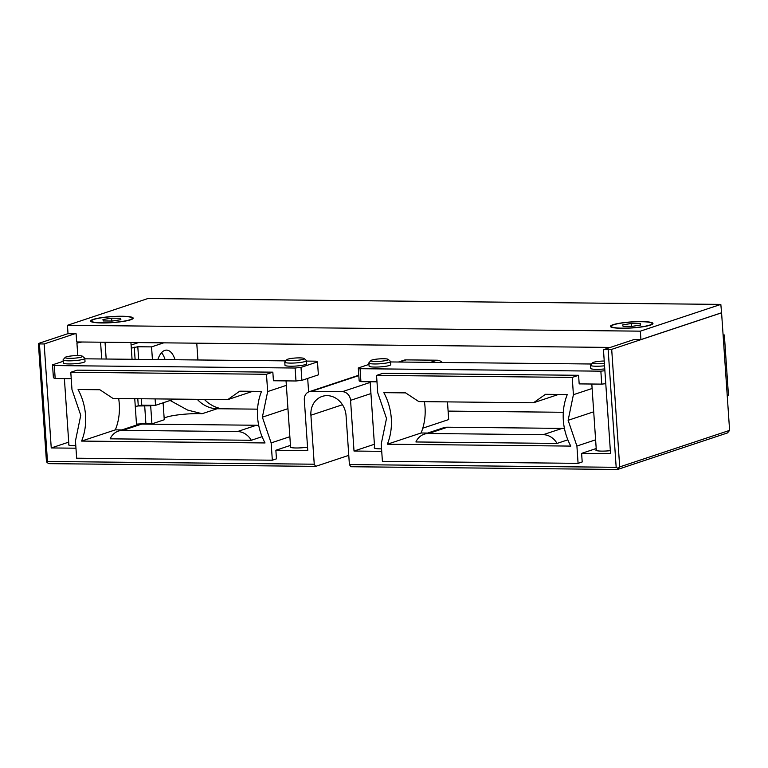 <?xml version="1.0" encoding="UTF-8"?>
<svg xmlns="http://www.w3.org/2000/svg" width="768" height="768" viewBox="0 0 768 768"><rect width="100%" height="100%" fill="white"/><g stroke="black" fill="none" stroke-linecap="round" stroke-linejoin="round"><path stroke-width="1.15" d="M315.658 466.368L48.883 463.642L47.03 462.547L47.472 461.472L314.246 464.208L315.658 466.368L348.778 455.357M617.587 469.469L350.813 466.733L349.402 464.563L616.176 467.299L618.029 468.394L619.699 466.915L729.6 430.378L727.478 432.931L617.587 469.469L618.029 468.394M314.246 464.208L310.906 415.229L342.461 404.736M272.333 460.205L271.152 442.906L262.368 417.168L267.658 391.574L266.477 374.275L70.79 372.269L71.971 389.568L80.755 415.306L75.466 440.909L76.646 458.198L272.333 460.205L276.451 458.842L275.866 450.24L290.458 445.392M370.944 393.571L350.563 400.349A8.698 7.546 -108.4 0 0 342.336 391.68L311.376 391.363A8.698 7.546 -108.4 0 0 309.216 391.699A8.698 7.546 -108.4 0 0 304.32 399.878L307.776 450.576L275.866 450.24M350.563 400.349L354.019 451.046L381.725 451.334M578.083 463.344L576.912 446.045L568.128 420.307L573.408 394.704L572.227 377.414L376.55 375.408L377.722 392.707L386.506 418.445L381.226 444.038L382.406 461.338L578.083 463.344L582.202 461.971L581.616 453.379L596.208 448.531M603.456 349.699L611.693 349.363L721.584 312.826L720.826 304.406L640.349 331.162L640.925 339.581L634.128 339.504L603.456 349.699L610.55 453.677L581.616 453.379M608.16 349.747L616.176 467.299M310.906 415.229A20.016 17.347 -108.4 0 1 322.166 396.413A20.016 17.347 -108.4 0 1 346.061 415.584L349.402 464.563M68.016 333.638L38.4 343.488L39.456 343.92L47.472 461.472M39.456 343.92L44.16 343.968L51.245 447.946L75.965 448.195M68.717 442.138L51.245 447.946M163.104 402.806L164.266 419.76L151.92 423.869L145.91 423.802A17.453 2.486 -3.9 0 0 136.483 424.138M197.232 399.331A30.451 26.4 -108.4 0 0 216.538 408.72A30.451 26.4 -108.4 0 0 217.123 408.739L202.157 413.712A23.981 3.418 -3.9 0 0 164.16 418.214M217.123 408.739L257.558 409.152M448.109 411.101L563.309 412.282M447.485 401.894L448.685 419.568L422.784 428.179M374.4 444.269L354.019 451.046M381.552 448.838A11.309 1.613 176.1 0 1 374.208 447.84A11.309 1.613 176.1 0 1 374.611 447.36M610.349 450.672A11.309 1.613 176.1 0 1 595.882 450.106A11.309 1.613 176.1 0 1 596.285 449.635M307.546 447.149A11.309 1.613 176.1 0 1 296.064 447.984A11.309 1.613 176.1 0 1 290.122 446.976A11.309 1.613 176.1 0 1 290.525 446.506M75.802 445.709A11.309 1.613 176.1 0 1 68.458 444.701A11.309 1.613 176.1 0 1 68.861 444.23M121.872 429.926L115.344 429.859A55.69 48.278 -108.4 0 0 118.656 398.525M289.862 436.694L271.152 442.906M239.741 391.181L261.533 391.402A55.69 48.278 -108.4 0 0 265.046 442.954L81.59 441.082A55.69 48.278 -108.4 0 0 78.077 389.52L99.859 389.741L113.059 398.467L227.722 399.638L239.741 391.181M266.477 374.275L272.842 372.163L77.155 370.157L70.79 372.269M55.181 378.518L53.405 377.789L52.522 364.838L54.298 365.558L55.181 378.518L71.232 378.682M84.835 358.81L285.792 360.874M306.509 361.085L315.715 361.181L317.491 361.901L301.008 367.382L295.104 368.026L54.298 365.558M286.358 385.354L267.658 391.574M272.842 372.163L273.427 380.755L295.987 380.986L295.104 368.026M317.491 361.901L318.374 374.861L301.891 380.342L295.987 380.986M52.522 364.838L63.206 361.286M284.774 362.131L284.986 365.242A10.877 1.546 -3.9 0 0 293.242 366.182A10.877 1.546 -3.9 0 0 305.395 364.598A10.877 1.546 -3.9 0 0 306.691 363.763L306.48 360.653A10.877 1.546 -3.9 0 0 306.355 360.442L304.061 358.483A8.698 1.238 -3.9 0 0 296.947 357.926A8.698 1.238 -3.9 0 0 287.837 359.165A8.698 1.238 176.1 0 0 286.877 359.654L284.87 361.901A10.877 1.546 176.1 0 0 284.774 362.131A10.877 1.546 176.1 0 0 293.03 363.072A10.877 1.546 176.1 0 0 305.184 361.488A10.877 1.546 -3.9 0 0 306.48 360.653M63.101 359.866L63.322 362.976A10.877 1.546 -3.9 0 0 71.568 363.917A10.877 1.546 -3.9 0 0 83.722 362.333A10.877 1.546 -3.9 0 0 85.018 361.498L84.806 358.387A10.877 1.546 -3.9 0 0 84.682 358.166L82.387 356.208A8.698 1.238 -3.9 0 0 75.283 355.651A8.698 1.238 -3.9 0 0 66.163 356.899A8.698 1.238 176.1 0 0 65.203 357.379L63.206 359.635A10.877 1.546 176.1 0 0 63.101 359.866A10.877 1.546 176.1 0 0 71.357 360.806A10.877 1.546 176.1 0 0 83.51 359.222A10.877 1.546 -3.9 0 0 84.806 358.387M301.891 380.342L301.008 367.382M304.061 358.483A8.698 1.238 -3.9 0 1 303.13 359.328A8.698 1.238 176.1 0 1 292.8 360.605A8.698 1.238 176.1 0 1 286.877 359.654M82.387 356.208A8.698 1.238 -3.9 0 1 81.456 357.053A8.698 1.238 176.1 0 1 71.126 358.339A8.698 1.238 176.1 0 1 65.203 357.379M287.952 408.662L262.368 417.168M252.778 391.315L227.722 399.638M115.344 429.859L81.59 441.082M251.299 440.275L110.16 438.835A17.405 15.082 -108.4 0 1 118.493 431.05A17.405 15.082 -108.4 0 1 122.813 430.378L237.475 431.549A17.405 15.082 -108.4 0 1 251.299 440.275L262.099 436.685M258.72 425.472A17.405 15.082 -108.4 0 0 256.406 425.251L141.744 424.08A17.405 15.082 -108.4 0 0 137.424 424.752L118.493 431.05M82.022 342.01A17.405 2.477 176.1 0 0 76.934 343.181L80.506 341.99M44.16 343.968L74.822 333.773L76.118 333.792L76.675 341.952L610.32 347.424M634.128 339.504L632.851 339.926M74.822 333.773L68.016 333.706L67.45 325.286L147.917 298.531L720.826 304.406M640.349 331.162L67.45 325.286M721.392 312.826L640.925 339.581M612.97 324.739A21.322 3.034 -3.9 0 0 610.426 326.381A21.322 3.034 -3.9 0 0 626.592 328.224A21.322 3.034 -3.9 0 0 650.419 325.123A21.322 3.034 -3.9 0 0 652.963 323.482A21.322 3.034 -3.9 0 0 636.797 321.638A21.322 3.034 -3.9 0 0 612.97 324.739M93.187 319.411A21.322 3.034 -3.9 0 0 90.643 321.053A21.322 3.034 -3.9 0 0 106.81 322.896A21.322 3.034 -3.9 0 0 130.637 319.795A21.322 3.034 -3.9 0 0 133.181 318.154A21.322 3.034 -3.9 0 0 117.014 316.31A21.322 3.034 -3.9 0 0 93.187 319.411M729.6 430.378L721.584 312.826M38.4 343.488L46.416 461.04L47.03 462.547M398.467 362.026L403.882 360.221A8.698 7.546 71.6 0 1 406.042 359.885L437.002 360.202A8.698 7.546 71.6 0 1 442.282 362.477M611.693 349.363L619.699 466.915M649.661 325.114A20.448 2.909 -3.9 0 0 652.099 323.539A20.448 2.909 -3.9 0 0 636.586 321.773A20.448 2.909 -3.9 0 0 613.728 324.749A20.448 2.909 -3.9 0 0 611.299 326.323A20.448 2.909 -3.9 0 0 626.803 328.09A20.448 2.909 -3.9 0 0 649.661 325.114M622.733 324.845L623.04 326.275L631.997 326.371L640.656 325.027L640.349 323.587L631.392 323.501L622.733 324.845M631.392 323.501L631.594 326.362M640.349 323.587L640.454 325.056M204.346 399.398A33.523 29.059 -108.4 0 0 222.259 408.787M202.157 413.712L187.603 410.064L170.131 400.474M152.294 405.283L150.682 405.821L151.92 423.869M150.682 405.821L137.021 405.974M129.878 319.786A20.448 2.909 -3.9 0 0 132.317 318.211A20.448 2.909 -3.9 0 0 116.803 316.445A20.448 2.909 -3.9 0 0 93.946 319.421A20.448 2.909 -3.9 0 0 91.517 320.995A20.448 2.909 -3.9 0 0 107.021 322.762A20.448 2.909 -3.9 0 0 129.878 319.786M102.95 319.517L103.258 320.947L112.214 321.043L120.874 319.699L120.566 318.259L111.61 318.173L102.95 319.517M111.61 318.173L111.811 321.034M120.566 318.259L120.672 319.728M723.091 334.886L724.349 334.973L728.448 395.117L727.229 395.53M724.349 334.973L723.12 335.376M138.499 342.586L131.088 345.053M135.283 406.55L141.782 405.178L155.539 405.322L174.269 399.091M155.539 405.322L155.107 398.899M152.419 359.501L151.555 346.886L163.718 342.845M197.914 359.971L196.762 343.181M157.834 359.558A21.754 10.387 -89.4 0 1 166.531 350.112A21.754 10.387 -89.4 0 1 175.027 359.731M131.299 348.125L137.798 346.752L151.555 346.886M161.539 352.704A21.754 10.387 -89.4 0 1 165.091 359.635M158.861 359.568A13.056 6.23 90.6 0 0 158.016 359.03M595.613 439.824L576.912 446.045M427.622 433.056L421.094 432.989A55.69 48.278 -108.4 0 0 424.406 401.654M593.702 411.802L568.128 420.307M545.501 394.31L567.283 394.531A55.69 48.278 -108.4 0 0 570.797 446.093L387.35 444.211A55.69 48.278 -108.4 0 0 383.837 392.659L405.619 392.88L418.819 401.597L533.472 402.778L545.501 394.31M572.227 377.414L578.592 375.293L382.906 373.296L376.55 375.408M360.931 381.658L359.165 380.928L358.282 367.968L360.048 368.698L360.931 381.658L376.982 381.821M390.595 361.939L591.552 364.003M592.118 388.493L573.408 394.704M578.592 375.293L579.178 383.894L601.738 384.125L600.854 371.165L360.048 368.698M605.779 383.674L601.738 384.125M600.854 371.165L604.896 370.723M358.282 367.968L368.957 364.416M604.56 365.798A10.877 1.546 176.1 0 1 590.534 365.27L590.746 368.381A10.877 1.546 -3.9 0 0 604.771 368.909M368.861 362.995L369.072 366.106A10.877 1.546 -3.9 0 0 377.318 367.046A10.877 1.546 -3.9 0 0 389.482 365.462A10.877 1.546 -3.9 0 0 390.778 364.627L390.566 361.517A10.877 1.546 -3.9 0 0 390.432 361.306L388.147 359.347A8.698 1.238 -3.9 0 0 381.034 358.79A8.698 1.238 -3.9 0 0 371.923 360.029A8.698 1.238 176.1 0 0 370.963 360.518L368.957 362.765A10.877 1.546 176.1 0 0 368.861 362.995A10.877 1.546 176.1 0 0 377.107 363.936A10.877 1.546 176.1 0 0 389.27 362.352A10.877 1.546 -3.9 0 0 390.566 361.517M590.534 365.27A10.877 1.546 176.1 0 1 590.63 365.04L592.637 362.784A8.698 1.238 176.1 0 1 593.597 362.304A8.698 1.238 -3.9 0 1 604.234 361.018M604.387 363.331A8.698 1.238 176.1 0 1 592.637 362.784M388.147 359.347A8.698 1.238 -3.9 0 1 387.206 360.182A8.698 1.238 176.1 0 1 376.877 361.469A8.698 1.238 176.1 0 1 370.963 360.518M558.528 394.445L533.472 402.778M421.094 432.989L387.35 444.211M557.05 443.414L415.91 441.965A17.405 15.082 -108.4 0 1 424.253 434.179A17.405 15.082 -108.4 0 1 428.563 433.507L543.226 434.678A17.405 15.082 -108.4 0 1 557.05 443.414L567.859 439.824M564.47 428.611A17.405 15.082 -108.4 0 0 562.157 428.39L447.504 427.21A17.405 15.082 -108.4 0 0 443.184 427.882L424.253 434.179M256.406 425.251L237.475 431.549M141.744 424.08L122.813 430.378M76.934 343.181L77.789 355.603M311.376 391.363L358.8 375.59M399.581 362.035L406.042 359.885M437.002 360.202L430.541 362.352M370.186 382.416L342.336 391.68M144.682 405.763L145.91 423.802M105.034 342.24L106.186 359.03M100.57 342.202L101.712 358.982M141.782 405.178L141.341 398.755M138.662 359.366L137.798 346.752M138.25 405.562L137.789 398.717M135.101 359.328L134.266 347.136M562.157 428.39L543.226 434.678M447.504 427.21L428.563 433.507M308.611 391.93L307.69 378.413M290.592 447.389L286.051 380.89M68.918 445.114L64.387 378.614M309.216 391.699L358.771 375.226M652.157 324.403L652.099 323.539M611.357 327.178L611.299 326.323M136.541 425.04L134.746 398.688M132.058 359.29L130.915 342.509M132.374 319.075L132.317 318.211M91.574 321.85L91.517 320.995M596.342 450.518L591.811 384.019M374.669 448.243L370.138 381.744"/></g></svg>
